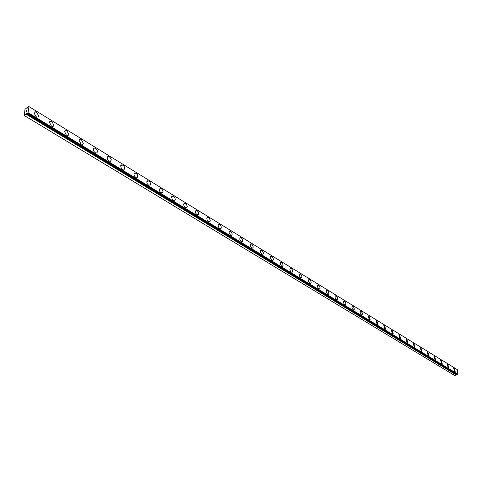 <?xml version="1.0" encoding="UTF-8"?>
<svg xmlns="http://www.w3.org/2000/svg" width="482" height="482" viewBox="0 0 482 482"><rect width="100%" height="100%" fill="white"/><g stroke="black" fill="none" stroke-linecap="round" stroke-linejoin="round"><path stroke-width="0.72" d="M27.402 107.938L27.167 107.546L24.992 109.312L24.299 115.547L26.191 114.258L27.113 112.752L27.311 113.469L28.07 112.698L28.95 106.582L28.33 106.745L27.402 107.938L27.691 108.119M453.797 368.212L454.207 368.296L455.056 371.736M454.647 371.652L453.67 368.29L454.213 368.296L455.183 371.658L454.647 371.652M447.356 364.272L447.784 364.356L448.634 367.82M448.212 367.736L447.23 364.35L447.79 364.356L448.772 367.736L448.212 367.736M440.807 360.265L441.247 360.349L442.102 363.832M441.669 363.747L440.675 360.343L441.253 360.343L442.241 363.747L441.669 363.747M434.143 356.18L434.601 356.27L435.457 359.777M435.005 359.692L434.005 356.27L434.601 356.264L435.601 359.686L435.005 359.692M427.359 352.029L427.829 352.119L428.691 355.65M428.227 355.559L427.215 352.125L427.835 352.119L428.847 355.553L428.227 355.559M420.455 347.799L420.943 347.896L421.81 351.45M421.328 351.36L420.304 347.902L420.949 347.89L421.967 351.348L421.328 351.36M413.423 343.497L413.93 343.594L414.797 347.173M414.303 347.082L413.267 343.606L413.93 343.588L414.966 347.064L414.303 347.082M406.266 339.117L406.784 339.214L407.664 342.816M407.151 342.72L406.103 339.226L406.79 339.208L407.832 342.702L407.151 342.72M398.976 334.653L399.512 334.749L400.397 338.382M399.867 338.286L398.801 334.773L399.518 334.749L400.572 338.262L399.867 338.286M391.553 330.104L392.107 330.206L392.993 333.863M392.444 333.767L391.372 330.236L392.113 330.206L393.179 333.737L392.444 333.767M383.985 325.477L384.558 325.579L385.455 329.26M384.883 329.158L383.799 325.615L384.564 325.579L385.648 329.128L384.883 329.158M376.279 320.759L376.87 320.861L377.774 324.573M377.183 324.47L376.081 320.904L376.876 320.861L377.972 324.428L377.183 324.47M368.423 315.951L369.037 316.059L369.941 319.795M369.333 319.687L368.212 316.108L369.043 316.053L370.152 319.638L369.333 319.687M360.416 311.053L361.639 311.727L362.404 313.86L362.181 314.758L361.331 314.812L360.403 313.686L360.024 311.589L361.054 311.155L362.241 312.92L362.187 314.758M352.252 306.052L353.107 306.317L353.987 307.606L354.27 309.155L353.83 309.956M353.173 309.842L351.974 308.082L352.023 306.227L353.113 306.311L354.113 307.926L354.162 309.613L353.173 309.842M343.925 300.961L345.208 301.654L345.992 303.787L345.769 304.708L344.859 304.775L343.907 303.648L343.515 301.533L344.612 301.075L345.823 302.841L345.775 304.702M335.436 295.767L336.346 296.032L337.243 297.334L337.533 298.882L337.075 299.726M336.376 299.611L335.153 297.84L335.189 295.966L336.352 296.032L337.37 297.653L337.43 299.352L336.376 299.611M326.772 290.465L327.712 290.736L328.622 292.038L328.917 293.592L328.453 294.46M327.724 294.339L326.483 292.568L326.513 290.676L327.718 290.736L328.748 292.357L328.814 294.068L327.724 294.339M317.933 285.061L318.909 285.338L319.819 286.639L320.12 288.194L319.65 289.086M318.891 288.959L317.644 287.188L317.668 285.284L318.909 285.332L319.946 286.959L320.024 288.676L318.891 288.959M308.914 279.542L309.92 279.825L310.842 281.127L311.149 282.687L310.667 283.597M309.884 283.47L308.625 281.699L308.637 279.783L309.926 279.819L310.968 281.446L311.053 283.169L309.884 283.47M299.708 273.915L300.744 274.198L301.678 275.499L301.991 277.066L301.503 278M300.69 277.873L299.412 276.096L299.418 274.168L300.533 274.041L301.804 275.818L301.798 277.74L300.69 277.873M290.007 268.438L291.17 268.293L292.176 269.444L292.55 271.818L291.303 272.149L290.291 271.005L289.815 269.131L290.007 268.438L291.164 268.299L291.803 268.89L292.646 271.029L292.146 272.282M280.711 262.298L281.819 262.588L282.765 263.889L283.097 265.455L282.591 266.444M281.711 266.311L280.416 264.534L280.397 262.588L281.602 262.431L282.898 264.208L282.916 266.154L281.711 266.311M270.908 256.303L272.053 256.599L273.011 257.9L273.348 259.467L272.836 260.485M271.92 260.346L270.607 258.569L270.577 256.611L271.836 256.436L273.143 258.219L273.167 260.172L271.92 260.346M260.895 250.176L262.075 250.477L263.039 251.779L263.389 253.351L262.871 254.394M261.919 254.255L260.593 252.478L260.551 250.507L261.853 250.315L263.178 252.098L263.214 254.062L261.919 254.255M250.658 243.922L251.881 244.229L252.857 245.525L253.219 247.097L252.689 248.17M251.7 248.025L250.357 246.254L250.303 244.278L251.658 244.061L252.996 245.844L253.05 247.82L251.7 248.025M240.199 237.53L241.464 237.837L242.446 239.132L242.82 240.705L242.277 241.807M241.253 241.663L239.897 239.891L239.825 237.903L241.241 237.674L242.591 239.452L242.657 241.434L241.253 241.663M229.498 230.992L230.812 231.306L231.806 232.601L232.185 234.168L231.643 235.306M230.571 235.156L229.203 233.384L229.119 231.39L230.583 231.137L231.95 232.914L232.029 234.909L230.571 235.156M218.563 224.305L219.69 224.461L220.925 225.919L221.316 227.486L220.768 228.661M219.653 228.504L218.274 226.739L218.165 224.733L219.696 224.455L221.069 226.233L221.172 228.233L219.653 228.504M207.374 217.472L208.549 217.629L209.797 219.087L210.2 220.648L209.646 221.859M208.483 221.702L207.23 220.25L206.82 218.683L206.965 217.924L208.555 217.623L209.64 218.78L210.206 220.648L210.062 221.407L208.483 221.702M195.933 210.477L197.15 210.64L198.409 212.092L198.813 213.936L198.265 214.9M197.054 214.743L195.788 213.291L195.367 211.731L195.505 210.959L197.156 210.634L198.253 211.791L198.831 213.653L198.698 214.418L197.054 214.743M184.214 203.32L185.486 203.488L186.763 204.94L187.179 206.778L186.624 207.778M185.359 207.615L184.082 206.169L183.648 204.609L183.775 203.838L185.492 203.482L186.6 204.633L187.197 206.495L187.07 207.266L185.359 207.615M172.225 195.999L173.55 196.168L174.833 197.614L175.273 199.452L174.707 200.488M173.387 200.325L172.098 198.879L171.658 197.042L171.767 196.542L173.556 196.162L174.839 197.614L175.279 199.452L175.165 199.946L173.387 200.325M159.946 188.498L161.331 188.667L162.627 190.113L163.079 191.95L162.506 193.029M161.127 192.86L159.831 191.414L159.373 189.583L159.476 189.077L161.337 188.667L162.633 190.113L163.085 191.95L162.976 192.451L161.127 192.86M147.365 180.816L148.811 180.991L150.119 182.437L150.589 184.269L150.01 185.383M148.577 185.208L147.263 183.775L146.787 181.943L146.883 181.431L148.817 180.991L150.125 182.431L150.595 184.263L150.498 184.769L148.577 185.208M134.478 172.954L135.99 173.128L137.135 174.273L137.792 176.111L137.213 177.551M135.713 177.376L134.394 175.942L133.9 174.116L133.984 173.604L135.996 173.122L137.316 174.562L137.804 176.394L137.713 176.9L135.713 177.376M121.271 164.886L122.85 165.067L124.181 166.507L124.687 168.326L124.103 169.525M122.53 169.345L121.199 167.917L120.687 166.097L120.765 165.579L122.856 165.067L124.187 166.501L124.693 168.326L124.615 168.839L122.53 169.345M107.727 156.626L109.384 156.807L110.727 158.241L111.252 160.054L110.661 161.295M109.022 161.115L107.86 159.982L107.203 158.464L107.275 157.174L108.022 156.499L109.89 157.18L111.203 159.464L110.685 161.283L109.022 161.115M93.309 148.926L94.52 147.986L96.316 148.95L97.412 150.987L96.882 152.86M95.165 152.674L93.996 151.541L93.321 150.035L93.46 148.558L94.333 147.986L96.322 148.944L97.418 150.987L97.045 152.74L96.213 153.023L95.165 152.674M79.596 139.461L81.404 139.653L83.284 143.401L82.747 144.208M80.952 144.016L79.06 140.274L79.916 139.322L81.41 139.647L83.29 143.401L82.44 144.341L80.952 144.016M64.98 130.544L66.871 130.736L68.793 134.478L68.251 135.328M66.371 135.135L64.437 131.399L65.311 130.393L66.877 130.736L68.799 134.478L67.926 135.466L66.371 135.135M49.977 121.392L51.954 121.591L53.924 125.32L53.369 126.212M51.399 126.013L49.423 122.289C49.779 121.127 50.628 120.892 51.96 121.585L53.93 125.314C53.574 126.465 52.731 126.7 51.399 126.013M34.565 111.993L36.638 112.198L38.65 115.915L38.09 116.849M36.029 116.65L34.011 112.939C34.361 111.716 35.24 111.469 36.644 112.192L38.656 115.909C38.307 117.12 37.427 117.367 36.029 116.65M26.649 110.336L26.558 110.637M26.287 110.583L26.215 111.071L27.016 110.023L26.89 110.607M27.022 110.023L26.161 111.107M26.799 111.047L26.649 111.607L26.149 111.529L26.016 112.083L26.112 111.426L26.588 111.595L26.679 111.155M26.721 111.125L26.588 111.595L26.112 111.432L26.022 112.083M457.298 374.616L27.311 113.469L457.298 374.616L457.9 374.207L457.304 369.628L28.95 106.582M24.299 115.547L454.689 375.508L456.334 374.96L456.556 374.165M26.606 113.415L456.556 374.4M27.727 113.204L457.671 374.514M28.07 112.698L457.9 374.207M26.191 114.258L456.334 374.96M26.269 114.156L456.388 374.9M26.528 113.734L456.55 374.628M26.576 113.619L456.575 374.556M27.36 113.457L457.346 374.622M27.432 107.733L27.811 107.968M27.227 107.552L27.836 107.92L27.215 107.534"/></g></svg>

